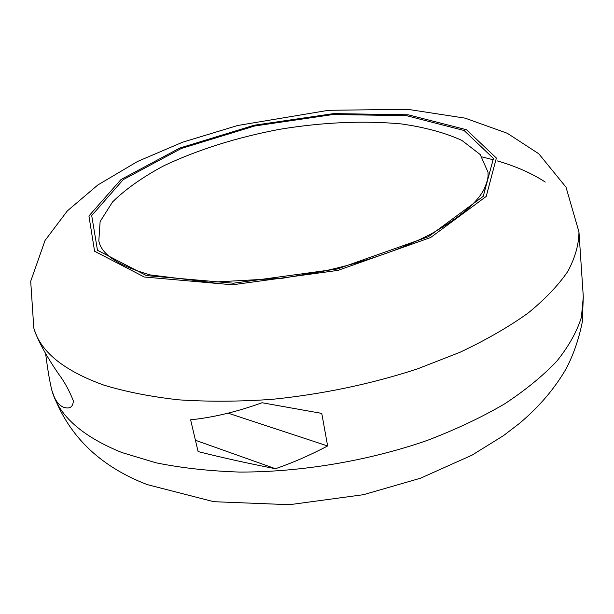 <?xml version="1.0" encoding="UTF-8"?>
<svg xmlns="http://www.w3.org/2000/svg" width="614" height="614" viewBox="0 0 614 614"><rect width="100%" height="100%" fill="white"/><g stroke="black" fill="none" stroke-linecap="round" stroke-linejoin="round"><path stroke-width="0.92" d="M275.494 468.728C292.74 462.764 310.116 455.181 327.63 445.964L321.774 413.406L262.048 402.746C237.05 411.794 213.242 417.482 190.624 419.807L198.099 451.582C222.452 457.714 248.248 463.432 275.494 468.728L195.436 440.269M327.63 445.964L228.116 413.161M51.898 390.481L52.121 391.233C59.32 416.131 82.56 436.554 121.825 452.518L155.918 462.787C181.498 467.975 209.351 471.068 239.468 472.066C301.021 472.212 368.461 460.868 427.206 440.438C455.703 429.554 481.46 417.405 504.462 403.989C525.569 390.082 543.091 375.73 557.036 360.932C568.833 346.112 576.96 331.56 581.404 317.292L583.3 296.808L578.956 231.938C578.864 244.472 575.172 257.604 567.866 271.334C558.379 285.264 545.071 299.218 527.94 313.178C508.661 326.955 486.019 339.987 460.016 352.275L417.397 368.922C370.94 384.057 322.534 394.203 272.179 399.338C239.483 401.633 208.399 401.802 178.935 399.852C150.883 396.736 125.824 391.809 103.766 385.085C63.94 370.695 40.685 351.906 34 328.736L33.801 328.06L34 328.736C37.6 340.026 45.643 354.9 58.146 373.358C64.178 381.248 69.244 390.42 73.365 400.873C72.713 409.408 67.34 408.226 63.971 407.397C58.806 405.539 54.861 400.151 52.121 391.233L51.906 390.496C49.834 382.43 47.746 370.119 45.628 353.572M146.539 275.609L97.48 250.289L91.709 215.568L123.214 179.649L181.23 148.519L254.633 126L333.126 114.511L406.598 115.701L464.092 130.506L493.441 158.45L483.241 196.311L428.349 236.751L337.155 269.024L233.374 283.207L146.539 275.609M144.259 277.006L94.587 251.233L88.923 215.959L120.996 179.541L179.848 148.02L254.196 125.233L333.663 113.598L408.103 114.78L466.448 129.731L496.373 158.036L486.211 196.449L430.591 237.549L337.938 270.383L232.437 284.789L144.259 277.006M98.823 240.795L100.12 221.562L112.546 201.96C125.701 189.066 142.816 177.001 163.884 165.749C198.276 149.555 236.912 137.398 279.8 129.278C322.88 122.24 363.342 120.451 401.203 123.905C424.842 127.267 445.058 132.754 461.828 140.368L480.209 154.544L488.007 172.166C488.168 176.464 488.422 178.789 484.346 188.713C477.631 202.344 460.109 217.295 431.765 233.581C401.733 249.261 365.599 261.81 323.371 271.242L282.386 278.265L209.635 282.294L150.23 274.918C118.325 265.701 101.187 254.326 98.823 240.795M482.059 156.923L493.886 159.924M497.179 160.86C515.883 166.271 531.924 173.34 545.293 182.066M578.956 231.938L566.016 187.186L538.777 153.769L507.387 133.322L465.166 118.157L407.612 109.307L328.482 110.305L237.656 125.502L182.657 142.187L137.613 161.436L97.864 184.96L67.371 210.871L45.052 240.45L30.7 281.25L33.801 328.06M583.3 296.808L582.287 322.051C578.825 339.189 573.468 354.7 566.223 368.6C554.48 388.915 538.739 407.312 518.991 423.775L503.449 435.664L472.005 455.158L420.452 478.229L363.457 494.692L289.493 504.693L213.764 501.699L147.114 484.569C98.846 465.926 67.11 434.574 51.906 390.512"/></g></svg>
